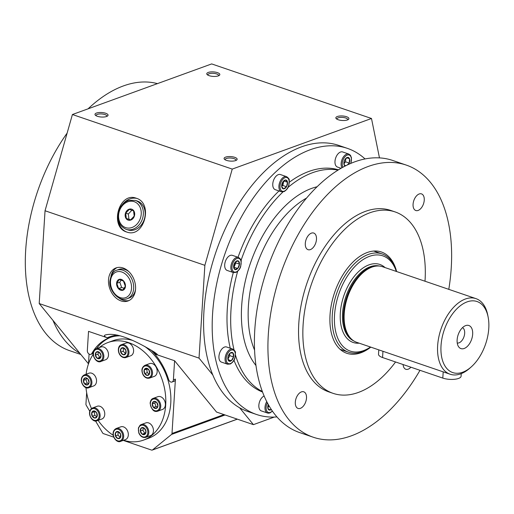 <?xml version="1.0" encoding="UTF-8"?>
<svg xmlns="http://www.w3.org/2000/svg" width="514" height="514" viewBox="0 0 514 514"><rect width="100%" height="100%" fill="white"/><g stroke="black" fill="none" stroke-linecap="round" stroke-linejoin="round"><path stroke-width="0.77" d="M52.981 320.402A140.598 81.848 108.9 0 0 79.811 353.221L39.199 303.549L45.039 210.753L204.868 265.327L199.027 358.123L212.809 374.976A140.598 81.848 -71.1 0 1 219.439 242.46A140.598 81.848 -71.1 0 1 301.679 146.786A140.598 81.848 -71.1 0 1 338.829 145.436L347.432 148.379A140.598 81.848 108.9 0 0 310.283 149.722A140.598 81.848 108.9 0 0 216.522 284.531A140.598 81.848 108.9 0 0 256.563 414.49A140.598 81.848 108.9 0 0 276.969 416.912M204.868 265.327L232.238 169.093L371.493 118.49L379.467 157.888M256.563 414.49L247.96 411.553A140.598 81.848 -71.1 0 1 239.64 407.795A140.598 81.848 -71.1 0 1 212.809 374.976M117.07 267.608A17.572 12.94 -110 0 0 110.947 276.204M118.818 297.869A17.572 12.94 -110 0 0 129.033 300.529M123.071 267.974A17.572 12.94 -110 0 0 116.029 267.922A17.572 12.94 -110 0 0 109.874 288.862A17.572 12.94 -110 0 0 128.037 300.96A17.572 12.94 -110 0 0 135.349 284.544A17.572 12.94 -110 0 0 123.071 267.974M137.013 200.935A15.176 12.342 107 0 1 144.383 219.054A15.176 12.342 107 0 1 128.153 229.97L126.328 229.417A15.176 12.342 107 0 0 142.558 218.501A15.176 12.342 107 0 0 135.188 200.383L137.013 200.935M271.328 409.465A4.613 2.686 -71.1 0 1 270.422 409.992A4.613 2.686 -71.1 0 1 268.282 404.441M271.007 408.977L270.422 409.992L268.019 408.752L268.289 404.434M269.143 405.951L267.871 407.422M264.157 395.973A7.986 4.652 108.9 0 0 258.85 405.205A7.986 4.652 108.9 0 0 261.35 410.924L267.498 413.018A7.986 4.652 -71.1 0 1 266.76 401.575M345.087 166.073A4.613 2.686 -71.1 0 1 344.072 161.692A4.613 2.686 -71.1 0 1 347.098 157.496A4.613 2.686 -71.1 0 1 349.674 159.308A4.613 2.686 -71.1 0 1 348.537 164.39M345.729 165.746L344.149 164.898L344.425 160.58L347.098 157.496L349.507 158.73L349.231 163.054L347.213 165.013M345.742 158.665L345.543 161.794L344.007 163.568M341.971 167.75A7.986 4.652 -71.1 0 1 341.829 160.053A7.986 4.652 -71.1 0 1 346.687 154.123A7.986 4.652 -71.1 0 1 348.794 154.046L342.645 151.945A7.986 4.652 108.9 0 0 340.538 152.022A7.986 4.652 108.9 0 0 334.987 161.351A7.986 4.652 108.9 0 0 337.486 167.063L341.039 168.277M282.732 182.123A4.613 2.686 -71.1 0 1 287.519 182.277A4.613 2.686 -71.1 0 1 283.593 188.876A4.613 2.686 -71.1 0 1 282.732 182.123L285.636 179.971L287.519 182.277L286.497 186.723L283.593 188.876L281.711 186.569L282.732 182.123M349.231 163.054L345.543 161.794M349.507 158.73L346.725 157.779M287.519 182.277L283.831 181.018L282.809 185.464L281.711 186.274M286.581 176.655L280.432 174.554A7.986 4.652 108.9 0 0 274.592 178.127A7.986 4.652 108.9 0 0 272.773 183.961A7.986 4.652 108.9 0 0 275.273 189.672L281.415 191.773A7.986 4.652 -71.1 0 1 280.74 180.228A7.986 4.652 -71.1 0 1 286.581 176.655C288.675 178.159 289.575 179.431 289.273 180.465L288.746 185.727C288.219 187.931 286.709 189.872 284.223 191.542L281.415 191.773M233.613 266.278A4.613 2.686 -71.1 0 1 238.245 260.932A4.613 2.686 -71.1 0 1 237.776 268.417A4.613 2.686 -71.1 0 1 233.613 266.278L235.316 261.999L238.245 260.932L239.479 264.145L237.776 268.417L234.84 269.484L233.613 266.278M286.497 186.723L282.809 185.464M237.776 268.417L233.78 267.274M235.418 261.922L235.791 262.885L234.088 267.158M238.509 257.443L232.367 255.342A7.986 4.652 108.9 0 0 224.702 264.749A7.986 4.652 108.9 0 0 227.201 270.46L233.35 272.561A7.986 4.652 -71.1 0 1 230.85 266.85A7.986 4.652 -71.1 0 1 238.509 257.443C240.61 258.947 241.509 260.219 241.207 261.253L240.68 266.515C240.147 268.719 238.637 270.66 236.157 272.33L233.35 272.561M228.512 360.667A4.613 2.686 -71.1 0 1 230.285 352.957A4.613 2.686 -71.1 0 1 233.542 356.941A4.613 2.686 -71.1 0 1 228.512 360.667L228.017 356.767L230.285 352.957L233.048 353.047L233.542 356.941L231.274 360.751L228.512 360.661M239.479 264.145L235.791 262.885M233.542 356.941L229.854 355.682L228.01 358.778M231.274 360.751L228.21 359.704M229.604 353.722L229.854 355.682M232.746 349.083L226.597 346.989A7.986 4.652 108.9 0 0 218.938 356.395A7.986 4.652 108.9 0 0 220.095 361.143A7.986 4.652 108.9 0 0 221.438 362.107L227.58 364.208A7.986 4.652 -71.1 0 1 226.237 363.244A7.986 4.652 -71.1 0 1 226.276 353.857A7.986 4.652 -71.1 0 1 232.746 349.083C234.84 350.593 235.74 351.859 235.438 352.893L234.911 358.162C234.384 360.365 232.874 362.299 230.388 363.976L227.58 364.208M144.697 373.601A3.688 2.718 70 0 1 146.336 368.255A3.688 2.718 70 0 1 149.548 373.678A3.688 2.718 70 0 1 144.697 373.601L144.171 370.016L146.336 368.255L149.021 370.086L149.548 373.678L147.383 375.432L144.697 373.601L147.235 372.682L146.715 369.091L147.197 368.692M123.071 354.718A3.688 2.718 70 0 1 120.938 348.691A3.688 2.718 70 0 1 125.859 350.368A3.688 2.718 70 0 1 123.071 354.718L120.719 352.148L120.938 348.691L123.508 347.798L125.859 350.368L125.641 353.825L123.071 354.718L125.615 353.793L123.264 351.223L123.476 347.811M152.24 403.953A3.688 2.718 70 0 1 156.686 402.411A3.688 2.718 70 0 1 156.307 408.399A3.688 2.718 70 0 1 152.24 403.953L153.847 401.44L156.686 402.411L157.92 405.893L156.307 408.399L153.468 407.429L152.24 403.953L154.778 403.027L155.511 401.884M149.195 374.012L147.235 372.682M144.171 370.016L146.715 369.091M157.361 406.972L156.012 406.51L154.778 403.027M153.468 407.429L156.012 406.51M154.258 376.383A6.791 4.999 -110 0 0 156.642 368.287A6.791 4.999 -110 0 0 149.619 363.616L144.974 365.306A6.791 4.999 70 0 1 151.99 369.977A6.791 4.999 70 0 1 149.613 378.066L154.258 376.383M121.4 344.721C116.961 345.877 117.263 355.174 123.142 357.468L126.039 357.481L130.691 355.791A6.791 4.999 -110 0 0 133.068 347.702A6.791 4.999 -110 0 0 126.052 343.031L121.4 344.721A6.791 4.999 70 0 1 128.423 349.391A6.791 4.999 70 0 1 126.039 357.481A6.791 4.999 70 0 1 123.321 357.461M153.191 398.382L157.837 396.692A6.791 4.999 70 0 1 164.859 401.37A6.791 4.999 70 0 1 162.475 409.459L157.83 411.149A6.791 4.999 70 0 0 160.207 403.053A6.791 4.999 70 0 0 153.191 398.382C151.54 398.883 150.518 400.457 150.127 403.117C151.457 409.78 154.027 412.453 157.83 411.149M100.031 358.354A3.688 2.718 70 0 1 95.379 355.18A3.688 2.718 70 0 1 99.125 352.135A3.688 2.718 70 0 1 100.031 358.354L97.23 358.309L95.379 355.18L96.324 352.09L99.125 352.135L100.975 355.264L100.031 358.354M120.719 352.148L123.264 351.223M100.455 357.397L99.774 357.384L97.917 354.255L98.585 352.077M100.93 361.445L105.576 359.755A6.791 4.999 -110 0 0 106.668 359.132A6.791 4.999 -110 0 0 107.632 350.882A6.791 4.999 -110 0 0 100.937 346.995L96.291 348.685A6.791 4.999 70 0 1 102.98 352.572A6.791 4.999 70 0 1 102.023 360.822A6.791 4.999 70 0 1 100.93 361.445C96.067 364.182 89.185 352.565 96.291 348.685M89.07 382.384A3.688 2.718 70 0 1 84.624 383.919A3.688 2.718 70 0 1 84.996 377.931A3.688 2.718 70 0 1 89.07 382.384L87.464 384.89L84.624 383.919L83.39 380.444L84.996 377.931L87.836 378.902L89.07 382.384M97.23 358.309L99.774 357.384M95.379 355.18L97.917 354.255M83.39 380.444L85.928 379.518L86.667 378.375M88.517 383.463L87.162 383.001L85.928 379.518M88.98 387.64L93.632 385.95A6.791 4.999 -110 0 0 96.536 381.349A6.791 4.999 -110 0 0 94.242 374.924A6.791 4.999 -110 0 0 88.993 373.183L84.341 374.873A6.791 4.999 70 0 1 89.597 376.614A6.791 4.999 70 0 1 91.884 383.039A6.791 4.999 70 0 1 88.98 387.64C84.116 390.37 77.241 378.76 84.341 374.873M96.613 412.729A3.688 2.718 70 0 1 94.974 418.081A3.688 2.718 70 0 1 91.762 412.658A3.688 2.718 70 0 1 96.613 412.729L97.133 416.321L94.974 418.081L92.289 416.25L91.762 412.658L93.921 410.898L96.613 412.729M84.624 383.919L87.162 383.001M92.289 416.25L94.827 415.325L94.3 411.733L94.788 411.341M91.762 412.658L94.3 411.733M96.786 416.661L94.827 415.325M97.197 420.715L101.849 419.026A6.791 4.999 -110 0 0 103.507 409.407A6.791 4.999 -110 0 0 97.21 406.259L92.559 407.949A6.791 4.999 70 0 1 98.855 411.097A6.791 4.999 70 0 1 97.197 420.715C92.334 423.452 85.459 411.836 92.559 407.949M118.233 431.619A3.688 2.718 70 0 1 120.366 437.645A3.688 2.718 70 0 1 115.451 435.962A3.688 2.718 70 0 1 118.233 431.619L120.584 434.189L120.366 437.645L117.802 438.532L115.451 435.962L115.669 432.505L118.233 431.619M117.802 438.532L120.34 437.607L117.989 435.043L118.201 431.625M115.451 435.962L117.989 435.043M120.771 441.301L125.416 439.611A6.791 4.999 -110 0 0 128.243 433.27A6.791 4.999 -110 0 0 123.495 426.871A6.791 4.999 -110 0 0 120.777 426.845L116.132 428.535A6.791 4.999 70 0 1 118.85 428.554A6.791 4.999 70 0 1 123.591 434.96A6.791 4.999 70 0 1 120.771 441.301C115.907 444.038 109.026 432.422 116.132 428.535M141.279 427.982A3.688 2.718 70 0 1 145.931 431.156A3.688 2.718 70 0 1 142.185 434.201A3.688 2.718 70 0 1 141.279 427.982L144.074 428.021L145.931 431.156L144.987 434.24L142.185 434.201L140.328 431.073L141.279 427.982M145.411 433.289L144.723 433.276L142.873 430.147L143.541 427.969M142.185 434.201L144.723 433.276M150.531 435.647A6.791 4.999 -110 0 0 152.909 427.558A6.791 4.999 -110 0 0 145.892 422.881L141.241 424.57A6.791 4.999 70 0 1 148.263 429.248A6.791 4.999 70 0 1 145.88 437.337L150.531 435.647M140.328 431.073L142.873 430.147M45.039 210.753L72.416 114.519L211.672 63.916L371.493 118.49M79.811 353.221L88.472 363.809M239.64 407.795L253.421 424.648L274.283 417.066M121.15 280.156L119.807 282.244L121.651 287.461L124.099 288.296M419.983 370.305A143.798 83.705 -71.1 0 1 313.315 437.247A143.798 83.705 -71.1 0 1 272.362 304.333A143.798 83.705 -71.1 0 1 368.255 166.459A143.798 83.705 -71.1 0 1 406.246 165.084A143.798 83.705 -71.1 0 1 448.786 289.35M395.568 361.972A95.867 55.808 -71.1 0 1 333.104 393.351L328.806 391.886A95.867 55.808 -71.1 0 1 301.5 303.273A95.867 55.808 -71.1 0 1 365.435 211.363A95.867 55.808 -71.1 0 1 390.762 210.444L395.06 211.909A95.867 55.808 -71.1 0 1 425.001 281.229M403.092 364.542A8.789 5.114 108.9 0 0 405.835 369.277A8.789 5.114 108.9 0 0 408.155 369.193A8.789 5.114 108.9 0 0 410.904 367.208M424.249 200.177A8.789 5.114 108.9 0 0 421.499 193.887A8.789 5.114 108.9 0 0 413.821 200.556A8.789 5.114 108.9 0 0 415.82 210.522A8.789 5.114 108.9 0 0 424.249 200.177M311.407 233.138A8.789 5.114 108.9 0 0 305.547 241.561A8.789 5.114 108.9 0 0 308.053 249.688A8.789 5.114 108.9 0 0 315.731 243.026A8.789 5.114 108.9 0 0 313.733 233.054A8.789 5.114 108.9 0 0 311.407 233.138M295.312 402.154A8.789 5.114 108.9 0 0 298.062 408.437A8.789 5.114 108.9 0 0 305.746 401.775A8.789 5.114 108.9 0 0 303.742 391.803A8.789 5.114 108.9 0 0 295.312 402.154M333.104 393.351A95.867 55.808 -71.1 0 1 305.804 304.744A95.867 55.808 -71.1 0 1 369.733 212.828A95.867 55.808 -71.1 0 1 395.06 211.909M370.806 347.136A53.527 31.155 -71.1 0 1 346.789 353.285A53.527 31.155 -71.1 0 1 334.601 292.562A53.527 31.155 -71.1 0 1 381.382 251.982A53.527 31.155 -71.1 0 1 396.622 271.533M342.163 350.015A53.527 31.155 -71.1 0 1 341.02 350.073M374.854 250.993A53.527 31.155 -71.1 0 1 375.721 251.738M365.056 158.942A140.598 81.848 108.9 0 0 347.432 148.379M116.8 270.191C113.44 270.865 111.159 274.392 109.957 280.772C108.518 289.555 118.458 302.399 127.164 298.724A15.176 11.173 70 0 0 132.49 280.638A15.176 11.173 70 0 0 116.8 270.191L118.882 269.432A15.176 11.173 70 0 1 129.078 271.848M135.516 289.568A15.176 11.173 70 0 1 129.252 297.966L127.164 298.724M406.246 165.084L392.722 160.464A143.798 83.705 108.9 0 0 354.731 161.839A143.798 83.705 108.9 0 0 258.838 299.713A143.798 83.705 108.9 0 0 299.791 432.627L313.315 437.247M338.026 170.089A117.436 68.362 108.9 0 0 312.608 172.685A117.436 68.362 108.9 0 0 288.065 187.385M283.002 191.915A117.436 68.362 108.9 0 0 241.034 260.482M237.661 271.328A117.436 68.362 108.9 0 0 234.05 349.912M235.515 355.27A117.436 68.362 108.9 0 0 262.403 391.559M116.594 283.298A5.75 4.234 70 0 1 123.527 280.895A5.75 4.234 70 0 1 122.936 290.23A5.75 4.234 70 0 1 116.594 283.298M253.421 424.648L216.535 412.055L174.593 360.751L173.385 379.859A3.193 2.352 -110 0 1 172.023 382.024L174.053 381.285A3.193 2.352 -110 0 0 175.422 379.12L171.997 433.482A1.6 1.176 70 0 1 171.573 434.42L152.497 449.943A1.6 1.176 -110 0 1 152.24 450.084L237.346 419.161M151.244 350.195A55.923 41.178 -110 0 1 168.65 379.628A3.193 2.352 -110 0 0 172.023 382.024M89.751 411.213L86.236 405.276A1.6 1.176 -110 0 1 85.941 404.094L86.66 392.67M88.466 363.906L89.089 354.062M117.565 335.134A56.72 41.762 -110 0 0 107.278 337.769L88.53 331.363L87.329 350.477A3.193 2.352 70 0 0 88.408 353.497A3.193 2.352 70 0 0 90.875 354.319A3.193 2.352 70 0 0 91.897 353.414L93.278 352.912M93.227 353.426A3.193 2.352 70 0 1 92.912 353.581L90.875 354.319M99.241 347.605A51.927 38.235 70 0 1 107.998 342.517L113.08 340.673A51.927 38.235 70 0 1 133.017 340.551M144.62 346.372A51.927 38.235 70 0 1 170.828 396.705A51.927 38.235 70 0 1 148.552 438.275L143.47 440.125A51.927 38.235 70 0 1 123.604 440.267M113.774 437.163L103.436 433.636A1.6 1.176 -110 0 1 102.594 432.904L95.514 420.947M152.24 450.084A1.6 1.176 -110 0 1 151.598 450.084L123.244 440.402M110.703 337.306A55.923 41.178 -110 0 0 96.542 348.588M218.591 75.776A5.429 1.876 3.6 0 0 218.649 75.545A5.429 1.876 3.6 0 0 213.349 73.335A5.429 1.876 3.6 0 0 207.81 74.864A5.429 1.876 3.6 0 0 207.836 75.095M235.913 160.471A5.429 1.876 3.6 0 0 235.971 160.239A5.429 1.876 3.6 0 0 230.67 158.029A5.429 1.876 3.6 0 0 225.126 159.558A5.429 1.876 3.6 0 0 225.158 159.79M106.822 116.389A5.429 1.876 3.6 0 0 106.88 116.158A5.429 1.876 3.6 0 0 101.579 113.947A5.429 1.876 3.6 0 0 96.041 115.477A5.429 1.876 3.6 0 0 96.067 115.714M347.682 119.852A5.429 1.876 3.6 0 0 347.74 119.621A5.429 1.876 3.6 0 0 342.433 117.41A5.429 1.876 3.6 0 0 336.895 118.94A5.429 1.876 3.6 0 0 336.927 119.177M136.801 198.404A17.572 14.289 -73 0 0 122.146 204.855M118.008 218.424A17.572 14.289 -73 0 0 127.241 232.199M126.669 232.02L127.029 232.135C144.113 238.252 153.66 203.236 136.281 198.218L135.914 198.096C118.837 191.985 109.289 226.995 126.669 232.02M131.886 210.245L128.327 213.997L128.956 219.279L130.652 219.857M107.278 337.769C104.708 336.664 103.847 335.828 104.702 335.263L105.511 334.922C115.252 332.423 131.661 338.231 154.733 352.347L157.303 354.352L155.838 354.352A56.72 41.762 -110 0 0 153.345 351.48M174.593 360.751L155.838 354.352M39.199 303.549L199.027 358.123M72.416 114.519L232.238 169.093M338.218 119.749A6.553 2.262 3.6 0 0 348.415 119.447A6.553 2.262 3.6 0 0 342.523 115.978A6.553 2.262 3.6 0 0 336.252 118.683A6.553 2.262 3.6 0 0 338.218 119.749M97.358 116.286A6.553 2.262 3.6 0 0 107.554 115.984A6.553 2.262 3.6 0 0 101.669 112.515A6.553 2.262 3.6 0 0 95.392 115.22A6.553 2.262 3.6 0 0 97.358 116.286M226.449 160.362A6.553 2.262 3.6 0 0 236.646 160.06A6.553 2.262 3.6 0 0 230.76 156.597A6.553 2.262 3.6 0 0 224.483 159.295A6.553 2.262 3.6 0 0 226.449 160.362M209.127 75.667A6.553 2.262 3.6 0 0 219.324 75.365A6.553 2.262 3.6 0 0 213.438 71.902A6.553 2.262 3.6 0 0 207.161 74.601A6.553 2.262 3.6 0 0 209.127 75.667M120.218 335.803A55.923 41.178 -110 0 0 109.681 337.653A55.923 41.178 -110 0 0 91.897 353.414M113.196 435.281A51.927 38.235 70 0 1 98.103 420.388M91.466 408.553A51.927 38.235 70 0 1 85.96 387.582M86.101 374.237A51.927 38.235 70 0 1 93.227 354.332M107.998 342.517A51.927 38.235 70 0 1 161.672 378.259A51.927 38.235 70 0 1 143.47 440.125M338.456 169.826A117.436 68.362 108.9 0 0 308.92 171.425A117.436 68.362 108.9 0 0 289.388 182.174M279.006 190.951A117.436 68.362 108.9 0 0 238.027 257.276M233.298 272.542A117.436 68.362 108.9 0 0 230.266 348.235M233.992 360.275A117.436 68.362 108.9 0 0 262.577 392.034M118.644 288.56L116.794 283.342L119.209 279.577L123.469 281.029L125.313 286.247L122.904 290.012L118.644 288.56L121.651 287.461M134.205 216.105L130.575 219.928L126.315 218.476L125.686 213.194L129.316 209.371L133.576 210.824L134.205 216.105M125.686 213.194L128.327 213.997M126.315 218.476L128.956 219.279M116.794 283.342L119.807 282.244M125.487 213.13A5.75 4.677 107 0 1 133.685 210.663A5.75 4.677 107 0 1 130.569 220.127A5.75 4.677 107 0 1 125.487 213.13M157.445 83.621A140.598 81.848 108.9 0 0 88.087 108.82M67.128 133.107A140.598 81.848 108.9 0 0 34.541 314.105A140.598 81.848 108.9 0 0 69.692 350.683L80.859 354.493M488.178 317.305L487.818 315.416A39.944 23.252 108.9 0 0 475.964 298.628L382.525 266.721A39.944 23.252 108.9 0 0 378.066 265.982A39.944 23.252 108.9 0 0 371.969 267.107A39.944 23.252 108.9 0 0 344.213 313.752A39.944 23.252 108.9 0 0 352.726 340.178A39.944 23.252 108.9 0 0 356.71 342.324L450.148 374.231A39.944 23.252 108.9 0 0 469.796 368.197L471.235 366.919A37.548 21.858 108.9 0 0 488.178 317.305A37.548 21.858 108.9 0 0 467.11 301.885A37.548 21.858 108.9 0 0 441.012 351.891A37.548 21.858 108.9 0 0 471.235 366.919M378.066 265.982L377.077 265.976A39.623 23.066 108.9 0 0 371.037 267.087A39.623 23.066 108.9 0 0 345.472 301.397A39.623 23.066 108.9 0 0 351.949 339.581L352.726 340.178M475.964 298.628A39.944 23.252 108.9 0 0 465.408 299.007A39.944 23.252 108.9 0 0 438.77 337.306A39.944 23.252 108.9 0 0 450.148 374.231M370.684 347.098A51.927 30.23 -71.1 0 1 362.254 351.698A51.927 30.23 -71.1 0 1 348.537 352.193A51.927 30.23 -71.1 0 1 336.709 293.288A51.927 30.23 -71.1 0 1 382.095 253.91A51.927 30.23 -71.1 0 1 396.5 271.495M370.504 347.034A50.327 29.298 -71.1 0 1 363.578 350.619A50.327 29.298 -71.1 0 1 334.473 322.445A50.327 29.298 -71.1 0 1 359.318 262.358A50.327 29.298 -71.1 0 1 396.32 271.431M465.62 325.619A12.207 7.106 108.9 0 0 458.147 334.832A12.207 7.106 108.9 0 0 458.527 346.629A12.207 7.106 108.9 0 0 471.621 339.356A12.207 7.106 108.9 0 0 465.71 325.587A12.207 7.106 108.9 0 0 465.62 325.619M382.956 351.287L382.564 357.532A11.186 3.855 -176.4 0 1 378.516 354.242L378.792 349.861M461.244 373.639L461.084 376.216A11.186 3.855 -176.4 0 1 454.569 379.287A11.186 3.855 -176.4 0 1 442.805 378.098L382.564 357.532M457.254 343.024A8.147 4.742 108.9 0 0 463.975 336.741A8.147 4.742 108.9 0 0 462.497 327.662M272.343 410.969A7.19 4.183 -71.1 0 1 270.268 412.408A7.19 4.183 -71.1 0 1 266.393 410.088A7.19 4.183 -71.1 0 1 267.383 402.777M269.606 412.941A7.986 4.652 -71.1 0 1 267.498 413.018L269.927 412.948L272.465 411.142M342.934 167.217A7.19 4.183 -71.1 0 1 342.922 160.31A7.19 4.183 -71.1 0 1 347.252 155.08A7.19 4.183 -71.1 0 1 350.696 163.439M281.678 180.838A7.19 4.183 -71.1 0 1 289.138 181.076A7.19 4.183 -71.1 0 1 283.021 191.356A7.19 4.183 -71.1 0 1 281.678 180.838M231.975 266.875A7.19 4.183 -71.1 0 1 239.196 258.548A7.19 4.183 -71.1 0 1 238.464 270.21A7.19 4.183 -71.1 0 1 231.975 266.875M227.246 362.794A7.19 4.183 -71.1 0 1 230.002 350.779A7.19 4.183 -71.1 0 1 235.084 356.992A7.19 4.183 -71.1 0 1 227.246 362.794M143.278 374.757A6.11 4.497 70 0 1 145.989 365.897A6.11 4.497 70 0 1 151.309 374.879A6.11 4.497 70 0 1 143.278 374.757M122.93 356.986A6.11 4.497 70 0 1 119.396 347.008A6.11 4.497 70 0 1 127.543 349.783A6.11 4.497 70 0 1 122.93 356.986M150.377 403.317A6.11 4.497 70 0 1 157.74 400.766A6.11 4.497 70 0 1 157.117 410.68A6.11 4.497 70 0 1 150.377 403.317M101.245 360.404A6.11 4.497 70 0 1 93.542 355.155A6.11 4.497 70 0 1 99.742 350.105A6.11 4.497 70 0 1 101.245 360.404M90.933 383.02A6.11 4.497 70 0 1 83.564 385.564A6.11 4.497 70 0 1 84.193 375.65A6.11 4.497 70 0 1 90.933 383.02M98.026 411.573A6.11 4.497 70 0 1 95.315 420.433A6.11 4.497 70 0 1 90.001 411.457A6.11 4.497 70 0 1 98.026 411.573M118.374 429.351A6.11 4.497 70 0 1 121.908 439.329A6.11 4.497 70 0 1 113.767 436.547A6.11 4.497 70 0 1 118.374 429.351M140.059 425.926A6.11 4.497 70 0 1 147.769 431.182A6.11 4.497 70 0 1 141.568 436.225A6.11 4.497 70 0 1 140.059 425.926M140.149 425.194A6.791 4.999 70 0 1 141.241 424.57L140.065 425.245L138.388 427.982L138.774 432.936C140.47 436.559 142.841 438.024 145.88 437.337M317.054 186.762A100.66 58.596 108.9 0 0 311.619 188.4A100.66 58.596 108.9 0 0 248.898 267.839A100.66 58.596 108.9 0 0 256.004 365.544M110.504 281.216A13.66 10.062 70 0 1 126.971 275.523A13.66 10.062 70 0 1 125.577 297.683A13.66 10.062 70 0 1 110.504 281.216M175.422 379.12L173.385 379.859M171.997 433.482L223.976 414.592M171.573 434.42L225.087 414.971M237.269 419.135L152.497 449.943M105.781 334.826A59.913 44.114 -110 0 0 104.702 335.263M119.402 211.048A13.66 11.102 107 0 1 138.864 205.195A13.66 11.102 107 0 1 131.468 227.67A13.66 11.102 107 0 1 119.402 211.048M254.597 350.13A95.867 55.808 -71.1 0 1 306.511 198.089M379.39 266.046A39.623 23.066 108.9 0 0 370.106 266.772A39.623 23.066 108.9 0 0 343.898 303.742A39.623 23.066 108.9 0 0 353.818 340.936M385.063 267.588A41.223 23.997 108.9 0 0 368.975 264.858A41.223 23.997 108.9 0 0 340.673 309.325A41.223 23.997 108.9 0 0 359.247 343.191M443.203 371.853L442.805 378.098M348.794 154.046L350.458 155.279L351.486 157.856L350.882 163.356M144.974 365.306C141.671 367.266 141.054 370.478 143.13 374.944C144.929 377.7 147.088 378.741 149.613 378.066M135.188 200.383L128.757 200.415C124.015 202.041 120.7 205.516 118.805 210.836C116.575 219.941 119.081 226.134 126.328 229.417M340.152 349.334L348.537 352.193M373.717 251.05L382.095 253.91"/></g></svg>
